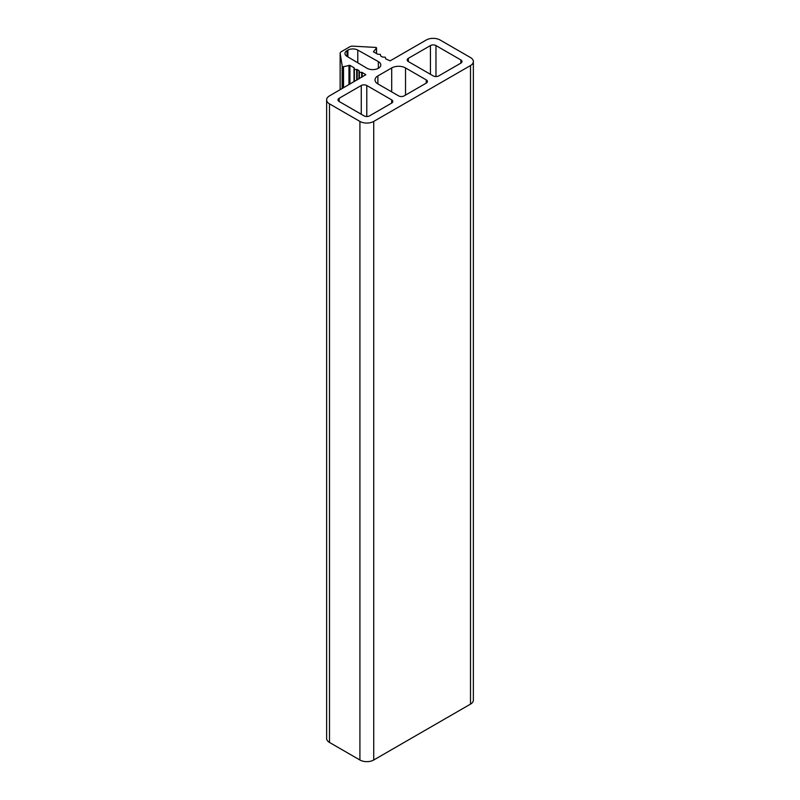 <?xml version="1.0" encoding="UTF-8"?>
<svg xmlns="http://www.w3.org/2000/svg" width="800" height="800" viewBox="0 0 800 800"><rect width="100%" height="100%" fill="white"/><g stroke="black" fill="none" stroke-linecap="round" stroke-linejoin="round"><path stroke-width="1.2" d="M470.51 65.54A9.78 5.64 0 0 0 473.37 61.55A9.78 5.64 0 0 0 470.51 57.56L440.09 40A9.78 5.64 0 0 0 426.27 40L390.18 60.83L385.69 58.88L385.34 57.24L382.51 57.04L380.72 56.01L380.37 54.37L377.53 54.17L373.41 51.79L376.43 48.1L376.11 47.44L352.87 46.16A3.91 2.26 0 0 0 349.77 46.81L341.29 51.71A3.91 2.26 0 0 0 340.14 53.3A3.91 2.26 0 0 0 340.16 53.5L342.37 66.91L349.91 65.36L354.02 67.74L354.37 69.37L357.21 69.58L359 70.61L359.35 72.25L362.19 72.45L365.8 74.72L329.49 95.88A9.78 5.64 0 0 0 326.63 99.87A9.78 5.64 0 0 0 329.49 103.86L359.91 121.42A9.78 5.64 0 0 0 373.73 121.42L470.51 65.54L470.51 704.12A9.78 5.64 0 0 0 473.37 700.13L473.37 61.55M354.37 81.51L354.37 69.37M359.35 78.63L359.35 72.25M326.63 99.87L326.63 738.45A9.78 5.64 0 0 0 329.49 742.44L359.91 760A9.78 5.64 0 0 0 373.73 760L470.51 704.12M391.68 99.88L366.79 85.51A3.91 2.26 0 0 0 361.26 85.51L339.14 98.29A3.91 2.26 0 0 0 337.99 99.88A3.91 2.26 0 0 0 339.14 101.48L364.03 115.85A3.91 2.26 0 0 0 369.56 115.85L391.68 103.08A3.91 2.26 0 0 0 392.82 101.48A3.91 2.26 0 0 0 391.68 99.88L391.68 103.08M366.9 68.21A8.09 4.67 0 0 0 375.75 69.28A8.09 4.67 0 0 0 380.8 64.95A8.09 4.67 0 0 0 378.35 61.6L357.78 50.08A7.04 4.06 0 0 0 347.9 50.12L347.02 50.63A7.04 4.06 0 0 0 344.96 53.51A7.04 4.06 0 0 0 346.95 56.34L366.9 68.21M426.27 83.1A3.91 2.26 0 0 0 427.41 81.51A3.91 2.26 0 0 0 426.27 79.91L405.53 67.94A9.78 5.64 0 0 0 391.7 67.94L377.88 75.92A9.78 5.64 0 0 0 375.02 79.91A9.78 5.64 0 0 0 377.88 83.9L398.62 95.88A3.91 2.26 0 0 0 404.15 95.88L426.27 83.1L426.27 79.91M460.86 63.13A3.91 2.26 0 0 0 462.01 61.54A3.91 2.26 0 0 0 460.86 59.94L435.97 45.57A3.91 2.26 0 0 0 430.44 45.57L408.32 58.34A3.91 2.26 0 0 0 407.18 59.94A3.91 2.26 0 0 0 408.32 61.54L433.21 75.9A3.91 2.26 0 0 0 438.74 75.9L460.86 63.13L460.86 59.94M376.43 53.53L376.43 48.1M340.16 89.72L340.16 53.5M342.15 88.57L342.15 66.63M342.37 88.44L342.37 66.91M342.58 88.32L342.58 67.03M343.52 87.77L343.52 67.1M348.97 84.63L348.97 65.29M349.91 84.08L349.91 65.36M354.02 81.71L354.02 67.74M354.25 81.58L354.25 68.03M356.7 80.16L356.7 69.44M357.21 79.87L357.21 69.58M359 78.84L359 70.61M359.23 78.7L359.23 70.9M361.68 77.29L361.68 72.32M362.19 77L362.19 72.45M365.57 75.04L365.57 74.4M329.49 742.44L329.49 103.86M359.91 760L359.91 121.42M373.73 760L373.73 121.42M366.79 116.51L366.79 85.51M339.14 101.48L339.14 98.29M361.26 114.25L361.26 85.51M378.35 68.31L378.35 61.6M347.02 56.38L347.02 50.63M347.9 56.91L347.9 50.12M357.78 62.78L357.78 50.08M377.88 83.9L377.88 75.92M391.7 91.88L391.7 67.94M405.53 95.08L405.53 67.94M408.32 61.54L408.32 58.34M430.44 74.31L430.44 45.57M435.97 76.57L435.97 45.57M376.54 53.59L376.54 47.87M340.14 89.73L340.14 53.3"/></g></svg>
